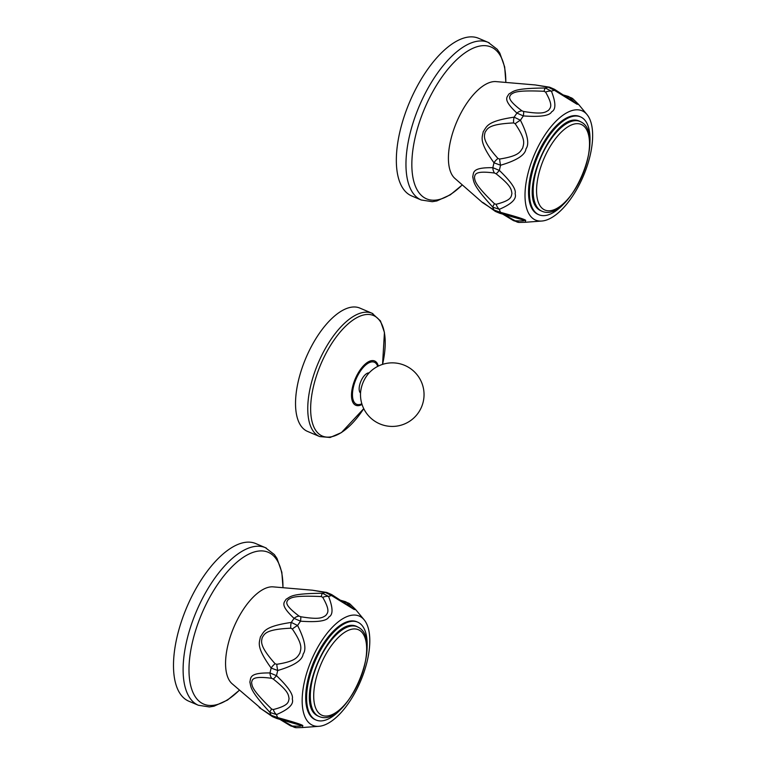 <?xml version="1.0" encoding="UTF-8"?>
<svg xmlns="http://www.w3.org/2000/svg" width="766" height="766" viewBox="0 0 766 766"><rect width="100%" height="100%" fill="white"/><g stroke="black" fill="none" stroke-linecap="round" stroke-linejoin="round"><path stroke-width="1.15" d="M300.779 616.745L299.123 616.123C282.568 603.704 287.049 601.731 288.179 599.615C291.3 598.026 291.836 595.201 321.28 596.561L322.745 597.356C330.682 611.278 327.58 612.867 325.722 615.548C322.505 617.348 320.762 620.029 300.779 616.745A8.282 0.862 -80.7 0 1 300.54 621.188L294.087 618.373C279.322 604.518 284.387 602.545 286.072 599.261C290.889 596.637 290.534 593.535 322.524 593.267L328.576 596.446C333.086 608.032 333.162 614.887 328.805 617.032C326.938 621.015 317.507 622.404 300.54 621.188A71.123 32.009 113 0 0 297.581 625.496A8.282 1.762 147.4 0 0 292.344 629.03C303.451 645.412 300.846 648.84 299.832 653.264C297.256 657.008 296.394 661.24 276.794 664.294L275.138 663.777A8.282 4.491 -39.6 0 0 271.164 668.086C255.518 646.37 259.53 642.722 260.383 636.948C264.088 632.036 263.255 626.531 291.3 622.423L297.581 625.496C304.811 639.849 306.659 649.386 303.125 654.087C302.407 660.273 293.943 665.75 277.732 670.499L271.164 668.086A71.65 32.249 113 0 0 270.005 672.96L276.507 675.679C288.313 687.006 293.57 694.781 292.277 699.004C294.039 704.145 288.763 709.345 276.469 714.582L269.967 712.428C249.285 689.898 251.238 687.313 249.85 682.027C251.114 678.054 248.481 672.625 270.005 672.96A8.282 6.109 96.7 0 0 271.691 678.303L273.29 679.078C289.165 691.669 288.294 694.906 289.079 698.621C288.294 701.943 289.155 705.438 273.261 709.555L271.662 709.057C250.626 688.596 252.464 686.106 251.554 682.65C252.426 680.246 250.865 675.507 271.691 678.303M276.794 664.294A8.282 1.522 -100.3 0 0 277.732 670.499A71.123 32.009 113 0 0 276.507 675.679A8.282 0.747 128.6 0 1 273.29 679.078M364.166 619.838A59.384 26.724 113 0 0 359.934 616.391A59.384 26.724 -67 0 0 312.088 658.616A59.384 26.724 -67 0 0 312.021 725.019A59.384 26.724 113 0 0 318.915 726.312A59.384 26.724 113 0 0 360.575 681.165A59.384 26.724 113 0 0 364.166 619.838L355.73 609.659L354.074 609.439L331.525 595.536L325.311 592.415L312.365 590.203L273.203 586.871A53.17 23.928 -67 0 0 233.821 627.287A53.17 23.928 -67 0 0 232.05 683.693L260.478 708.004C259.396 707.65 255.384 705.132 271.116 715.272L277.685 717.598C293.474 721.917 301.861 724.579 302.848 725.584L302.321 727.547L296.49 727.7A8.282 7.038 -89.9 0 1 292.248 726.024L280.327 719.331M259.348 707.583L272.495 716.679A8.282 6.31 124.1 0 1 271.116 715.272A71.65 32.249 113 0 1 269.967 712.428A8.282 2.154 -44 0 1 271.662 709.057M272.495 716.679L276.947 718.537A8.282 1.034 103 0 0 277.685 717.598A71.123 32.009 113 0 1 276.469 714.582A8.282 4.797 -107.2 0 1 273.261 709.555M275.138 663.777C258.429 645.058 261.685 641.247 262.192 637.571C264.634 634.497 264.107 629.403 290.831 628.197L292.344 629.03M299.123 616.123A8.282 6.185 -52.3 0 0 294.087 618.373A71.65 32.249 113 0 0 291.3 622.423A8.282 4.318 85.5 0 0 290.831 628.197M322.745 597.356A8.282 5.027 153.1 0 1 328.576 596.446A71.123 32.009 113 0 1 331.525 595.536A8.282 0.958 -55 0 0 331.668 594.579L326.747 592.444A8.282 6.252 -80 0 0 325.311 592.415A71.65 32.249 113 0 0 322.524 593.267A8.282 1.992 90.8 0 0 321.28 596.561M340.209 600.42L346.682 602.612L351.977 607.773L331.668 594.579M339.539 599.979L345.428 601.664A8.282 0.479 105.8 0 0 345.217 601.932M266.415 548.14A85.629 38.539 113 0 0 265.362 547.652L255.739 543.563A85.629 38.539 -67 0 0 187.287 606.117A85.629 38.539 -67 0 0 187.708 700.679A85.629 38.539 113 0 0 188.752 701.168L198.375 705.256L209.434 706.951L214.001 706.204L227.473 700.086L239.461 690.176M296.49 727.7L290.659 725.909A8.282 0.546 -58.4 0 1 290.735 725.45M276.947 718.537L299.765 725.067C303.326 726.13 300.818 726.446 292.248 726.024M345.428 601.664L350.244 604.25A8.282 7.124 132.8 0 0 346.682 602.612M357.684 622.155L356.774 621.772A53.17 23.928 113 0 0 314.261 660.618A53.17 23.928 113 0 0 314.529 719.341A53.17 23.928 113 0 0 315.18 719.638L316.08 720.03A53.17 23.928 -67 0 1 315.439 719.724A53.17 23.928 113 0 1 315.171 661.001A53.17 23.928 113 0 1 357.684 622.155A53.17 23.928 113 0 1 358.335 622.461A53.17 23.928 -67 0 1 366.876 650.43M342.823 707.037A53.17 23.928 -67 0 1 316.08 720.03M587.015 114.574A59.384 26.724 -67 0 1 583.424 175.893A59.384 26.724 -67 0 1 541.763 221.039A59.384 26.724 -67 0 1 534.869 219.756A59.384 26.724 113 0 1 534.936 153.353A59.384 26.724 113 0 1 582.782 111.127A59.384 26.724 -67 0 1 587.015 114.574L578.579 104.396L576.922 104.176L554.373 90.273A8.282 0.958 -55 0 0 554.517 89.316L549.595 87.18L535.214 84.94L548.159 87.152A8.282 6.252 -80 0 1 549.595 87.18M495.343 211.416L499.796 213.274A8.282 1.034 103 0 0 500.533 212.335A71.123 32.009 113 0 1 499.317 209.319A8.282 4.797 -107.2 0 1 496.109 204.292L494.51 203.794A8.282 2.154 -44 0 0 492.816 207.165C472.134 184.635 474.087 182.049 472.699 176.764C473.963 172.781 471.329 167.361 492.854 167.697L499.355 170.416C511.161 181.743 516.418 189.518 515.125 193.741C516.887 198.882 511.611 204.082 499.317 209.319L492.816 207.165A71.65 32.249 113 0 0 493.965 210.008A8.282 6.31 124.1 0 0 495.343 211.416L483.327 202.741C482.245 202.387 478.233 199.869 493.965 210.008L500.533 212.335C516.322 216.654 524.71 219.306 525.696 220.321L525.17 222.284L541.763 221.039M513.584 220.187A8.282 0.546 -58.4 0 0 513.507 220.646L519.338 222.437A8.282 7.038 -89.9 0 1 515.097 220.761L503.176 214.068M515.192 123.766A8.282 1.762 147.4 0 1 520.43 120.233A71.123 32.009 113 0 1 523.389 115.925A8.282 0.862 -80.7 0 0 523.628 111.482L521.972 110.85A8.282 6.185 -52.3 0 0 516.935 113.1C502.17 99.254 507.236 97.272 508.921 93.998C513.737 91.374 513.383 88.262 545.373 88.004L551.424 91.183C555.934 102.759 556.011 109.624 551.654 111.769C549.787 115.752 540.356 117.131 523.389 115.925L516.935 113.1A71.65 32.249 113 0 0 514.149 117.16L520.43 120.233C527.659 134.586 529.507 144.123 525.974 148.824C525.256 155.01 516.791 160.477 500.581 165.236L494.013 162.813C478.367 141.107 482.379 137.459 483.231 131.675C486.937 126.773 486.104 121.267 514.149 117.16A8.282 4.318 85.5 0 0 513.68 122.933L515.192 123.766C526.299 140.159 523.695 143.577 522.68 148.001C520.104 151.745 519.252 155.977 499.643 159.031L497.986 158.514C481.268 139.785 484.543 135.975 485.041 132.307C487.482 129.234 486.946 124.14 513.68 122.933M535.214 84.94L496.052 81.608A53.17 23.928 113 0 0 456.67 122.024A53.17 23.928 113 0 0 454.899 178.421L482.197 202.31M489.263 42.877A85.629 38.539 113 0 0 488.21 42.389L478.587 38.3A85.629 38.539 113 0 0 410.136 100.853A85.629 38.539 113 0 0 410.557 195.416A85.629 38.539 -67 0 0 411.601 195.904L421.223 199.993L432.283 201.688L436.85 200.941L450.322 194.823L462.31 184.912M563.058 95.156L569.531 97.349L574.826 102.51L554.517 89.316M562.388 94.706L568.276 96.401A8.282 0.479 105.8 0 0 568.066 96.66M568.276 96.401L573.092 98.977A8.282 7.124 132.8 0 0 569.531 97.349M499.796 213.274L522.613 219.794C526.175 220.857 523.666 221.183 515.097 220.761M494.51 203.794C473.465 183.323 475.313 180.843 474.403 177.386C475.274 174.983 473.704 170.244 494.539 173.039L496.138 173.815C512.023 186.406 511.142 189.642 511.927 193.348C511.142 196.68 512.004 200.175 496.109 204.292M497.986 158.514A8.282 4.491 -39.6 0 0 494.013 162.813A71.65 32.249 113 0 0 492.854 167.697A8.282 6.109 96.7 0 0 494.539 173.039M499.643 159.031A8.282 1.522 -100.3 0 0 500.581 165.236A71.123 32.009 113 0 0 499.355 170.416A8.282 0.747 128.6 0 1 496.138 173.815M521.972 110.85C505.407 98.441 509.897 96.468 511.027 94.352C514.149 92.763 514.675 89.938 544.128 91.298L545.593 92.092C553.531 106.014 550.428 107.604 548.571 110.285C545.354 112.085 543.621 114.766 523.628 111.482M545.593 92.092A8.282 5.027 153.1 0 1 551.424 91.183A71.123 32.009 113 0 1 554.373 90.273L548.159 87.152A71.65 32.249 113 0 0 545.373 88.004A8.282 1.992 90.8 0 0 544.128 91.298M538.929 214.758A53.17 23.928 113 0 1 538.287 214.461A53.17 23.928 -67 0 1 538.019 155.737A53.17 23.928 -67 0 1 580.532 116.892L579.623 116.509A53.17 23.928 113 0 0 537.11 155.345A53.17 23.928 113 0 0 537.378 214.078A53.17 23.928 113 0 0 538.029 214.375L538.929 214.758A53.17 23.928 113 0 0 565.672 201.764M589.724 145.157A53.17 23.928 113 0 0 581.183 117.198A53.17 23.928 -67 0 0 580.532 116.892M369.097 372.908A11.05 4.969 113 0 0 360.872 381.296A11.05 4.969 113 0 0 360.537 393.044M319.7 436.572L307.472 431.382A66.977 30.152 113 0 1 306.649 430.999A66.977 30.152 -67 0 1 306.323 357.023A66.977 30.152 -67 0 1 359.876 308.095L372.104 313.284A66.977 30.152 113 0 0 318.551 362.222A66.977 30.152 113 0 0 318.876 436.199A66.977 30.152 113 0 0 319.7 436.572L330.117 437.482L341.445 432.579L363.745 408.632A65.474 29.472 113 0 1 321.509 435.672A65.474 29.472 113 0 1 321.586 362.471A65.474 29.472 113 0 1 374.335 315.908A65.474 29.472 113 0 1 382.55 364.396L384.436 332.415L380.443 320.897L372.104 313.284A66.977 30.152 113 0 1 372.918 313.667M282.951 587.704A82.479 37.122 113 0 0 269.239 552.755A82.479 37.122 113 0 0 202.779 611.412A82.479 37.122 113 0 0 202.693 703.638A82.479 37.122 113 0 0 239.413 690.137M283.018 587.704L281.831 572.221L276.976 558.385L274.333 554.546L265.362 547.652A85.629 38.539 113 0 0 196.91 610.205A85.629 38.539 113 0 0 197.331 704.777A85.629 38.539 113 0 0 198.375 705.256M302.848 725.584A8.282 7.392 116.8 0 1 299.765 725.067M354.074 609.439A8.282 7.392 -63.2 0 0 351.977 607.773M357.751 627.019A48.746 21.936 113 0 0 357.712 627A48.746 21.936 113 0 0 318.455 661.719A48.746 21.936 113 0 0 318.417 716.191A48.746 21.936 113 0 0 319.594 716.689L318.283 716.133C291.128 704.94 332.09 611.728 357.712 627L357.751 627.019C384.905 639.055 347.075 727.987 319.594 716.689M321.433 715.023A46.496 20.921 113 0 0 358.89 681.96A46.496 20.921 113 0 0 358.938 629.978A46.496 20.921 113 0 0 321.481 663.03A46.496 20.921 113 0 0 321.433 715.023M505.799 82.441A82.479 37.122 113 0 0 492.088 47.492A82.479 37.122 113 0 0 425.628 106.148A82.479 37.122 113 0 0 425.542 198.375A82.479 37.122 113 0 0 462.262 184.865M505.866 82.441L504.679 66.958L499.825 53.122L497.182 49.283L488.21 42.389A85.629 38.539 113 0 0 419.758 104.942A85.629 38.539 113 0 0 420.18 199.505A85.629 38.539 113 0 0 421.223 199.993M576.922 104.176A8.282 7.392 -63.2 0 0 574.826 102.51M525.696 220.321A8.282 7.392 116.8 0 1 522.613 219.794M541.265 210.918A48.746 21.936 113 0 0 542.443 211.426L541.131 210.87C513.976 199.677 554.938 106.464 580.561 121.737A48.746 21.936 113 0 0 580.561 121.737A48.746 21.936 113 0 0 541.303 156.456A48.746 21.936 113 0 0 541.265 210.918M581.787 124.705A46.496 20.921 113 0 0 544.329 157.767A46.496 20.921 113 0 0 544.281 209.75A46.496 20.921 113 0 0 581.739 176.697A46.496 20.921 113 0 0 581.787 124.705M360.595 392.173A16.919 7.612 -67 0 1 368.513 373.549C364.013 378.969 361.38 385.174 360.595 392.173A31.76 31.76 0 0 0 420.611 408.977A31.76 31.76 0 0 0 368.513 373.549M377.715 366.407A22.817 10.274 113 0 0 374.66 362.375A22.817 10.274 113 0 0 356.276 378.595A22.817 10.274 113 0 0 356.247 404.113A22.817 10.274 113 0 0 361.839 403.759M378.347 366.081A24.072 10.829 113 0 0 374.919 361.121A24.072 10.829 113 0 0 355.52 378.241A24.072 10.829 113 0 0 355.501 405.147A24.072 10.829 113 0 0 362.05 404.438M326.747 592.444L312.365 590.203M290.659 725.909L279.475 719.13M318.915 726.312L302.321 727.547M350.244 604.25L355.73 609.659M513.507 220.646L502.324 213.867M573.092 98.977L578.579 104.396M519.338 222.437L525.17 222.284M580.599 121.756L580.561 121.737C607.754 133.791 569.923 222.724 542.443 211.426"/></g></svg>
